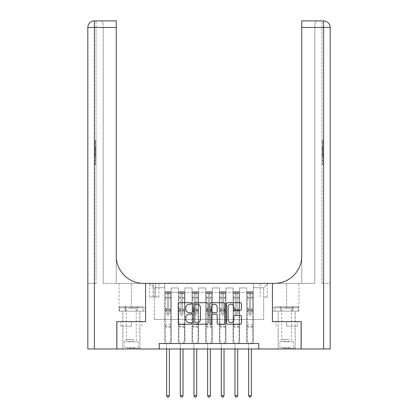 <?xml version="1.0" encoding="UTF-8"?>
<svg xmlns="http://www.w3.org/2000/svg" width="418" height="418" viewBox="0 0 418 418"><rect width="100%" height="100%" fill="white"/><g stroke="black" fill="none" stroke-linecap="round" stroke-linejoin="round"><path stroke-width="0.31" stroke-dasharray="2.09 1.57" d="M191.501 303.458A0.752 0.752 0 0 0 190.749 302.705L179.348 302.705A1.071 1.071 0 0 0 178.272 303.776L178.272 323.098A1.071 1.071 0 0 0 179.348 324.175L190.749 324.175A0.752 0.752 0 0 0 191.501 323.422A0.752 0.752 0 0 0 190.749 322.67L189.276 322.67A3.433 3.433 0 0 1 185.843 319.237L185.843 317.628A3.433 3.433 0 0 1 189.276 314.19L190.749 314.19A0.752 0.752 0 0 0 191.501 313.437A0.752 0.752 0 0 0 190.749 312.69L189.276 312.69A3.433 3.433 0 0 1 185.843 309.252L185.843 307.643A3.433 3.433 0 0 1 189.276 304.21L190.749 304.21A0.752 0.752 0 0 0 191.501 303.458M286.644 326.233L297.198 326.233L286.644 326.233L286.644 321.641L297.198 321.641L276.094 321.641L295.176 321.641L278.116 321.641L286.644 321.641L286.644 326.233M286.644 348.983L295.176 348.983L286.644 348.983M263.68 283.367L267.18 283.367L263.68 283.367M263.68 297.036L267.18 297.036L263.68 297.036M131.356 326.233L120.802 326.233L131.356 326.233L131.356 321.641L141.906 321.641L120.802 321.641L139.884 321.641L131.356 321.641L131.356 326.233M131.356 348.983L122.824 348.983L131.356 348.983M159.242 348.983L159.242 343.512L159.242 348.983L159.242 343.512L258.758 343.512L159.242 343.512L258.758 343.512L258.758 348.983L116.862 348.983L116.862 321.641L145.569 321.641L145.569 283.367L119.052 283.367L143.604 283.367A27.342 27.342 0 0 1 116.261 256.025L116.261 283.367L143.604 283.367A27.342 27.342 0 0 1 116.261 256.025L116.261 20.9M164.708 343.512L171.27 343.512L164.708 343.512L171.27 343.512L164.708 343.512L164.708 283.367L149.947 283.367L268.053 283.367L253.292 283.367L253.292 343.512L246.73 343.512L253.292 343.512L246.73 343.512L253.292 343.512L253.292 283.367L253.292 311.253L253.292 287.741L263.68 287.741L253.292 287.741L253.292 283.367L164.708 283.367L164.708 311.253L171.27 311.253L171.27 292.334L171.27 343.512L171.27 287.96L171.27 343.512L171.27 311.253L164.708 311.253L164.708 287.741L154.32 287.741L164.708 287.741L164.708 283.367L164.708 343.512M178.381 343.512L184.939 343.512L178.381 343.512L184.939 343.512L178.381 343.512L178.381 287.96L171.27 287.96L178.381 287.96L178.381 343.512L178.381 311.253L184.939 311.253L184.939 292.334L184.939 343.512L184.939 287.96L184.939 343.512L184.939 311.253L178.381 311.253L178.381 292.334L178.381 343.512M192.05 343.512L198.613 343.512L192.05 343.512L198.613 343.512L192.05 343.512L192.05 287.96L184.939 287.96L184.939 292.334L184.939 287.96L192.05 287.96L192.05 343.512L192.05 311.253L198.613 311.253L198.613 292.334L198.613 343.512L198.613 287.96L198.613 343.512L198.613 311.253L192.05 311.253L192.05 292.334L192.05 311.253L198.613 311.253L192.05 311.253L192.05 343.512M205.719 343.512L212.281 343.512L205.719 343.512L212.281 343.512L205.719 343.512L205.719 287.96L198.613 287.96L198.613 292.334L198.613 287.96L205.719 287.96L205.719 343.512L205.719 311.253L212.281 311.253L212.281 292.334L212.281 343.512L212.281 287.96L212.281 343.512L212.281 311.253L205.719 311.253L205.719 292.334L205.719 311.253L212.281 311.253L205.719 311.253L205.719 343.512M219.387 343.512L225.95 343.512L219.387 343.512L225.95 343.512L219.387 343.512L219.387 287.96L212.281 287.96L212.281 292.334L212.281 287.96L219.387 287.96L219.387 343.512L219.387 311.253L225.95 311.253L225.95 292.334L225.95 343.512L225.95 287.96L225.95 343.512L225.95 311.253L219.387 311.253L219.387 292.334L219.387 311.253L225.95 311.253L219.387 311.253L219.387 343.512M233.061 343.512L239.618 343.512L233.061 343.512L239.618 343.512L233.061 343.512L233.061 287.96L225.95 287.96L225.95 292.334L225.95 287.96L233.061 287.96L233.061 343.512L233.061 311.253L239.618 311.253L239.618 292.334L239.618 343.512L239.618 287.96L239.618 343.512L239.618 311.253L233.061 311.253L233.061 292.334L233.061 311.253L239.618 311.253L233.061 311.253L233.061 343.512M153.119 283.367L149.728 283.367L153.119 283.367L153.119 297.036L149.728 297.036L155.522 297.036L153.119 297.036L153.119 283.367M155.522 283.367L158.913 283.367L155.522 283.367L155.522 297.036L158.913 297.036L155.522 297.036L155.522 283.367M258.758 348.983L258.758 343.512L258.758 348.983L301.138 348.983L301.138 321.641L272.431 321.641L272.431 283.367L145.569 283.367L145.569 321.641L116.81 321.641L116.81 348.983L94.39 348.983L94.39 27.463L116.261 27.463L103.141 27.463L103.141 24.181L103.141 27.463L116.261 27.463L116.261 283.367L103.141 283.367L143.604 283.367M154.32 319.456L154.32 287.741L149.947 283.367L154.32 287.741L154.32 319.456L263.68 319.456L154.32 319.456M263.68 319.456L263.68 287.741L263.68 319.456M246.73 311.253L253.292 311.253L253.292 343.512L253.292 311.253L246.73 311.253L246.73 292.334L246.73 311.253L253.292 311.253L246.73 311.253L246.73 343.512L246.73 287.96L239.618 287.96L239.618 292.334L239.618 287.96L246.73 287.96L246.73 343.512L246.73 311.253M164.708 311.253L171.27 311.253L164.708 311.253M178.381 287.96L171.27 287.96L178.381 287.96L178.381 292.334L178.381 287.96M178.381 311.253L184.939 311.253L178.381 311.253M192.05 292.334L192.05 287.96L192.05 292.334L184.939 292.334L192.05 292.334M205.719 292.334L205.719 287.96L205.719 292.334L198.613 292.334L205.719 292.334M219.387 292.334L219.387 287.96L219.387 292.334L212.281 292.334L219.387 292.334M233.061 292.334L233.061 287.96L233.061 292.334L225.95 292.334L233.061 292.334M246.73 292.334L246.73 287.96L246.73 292.334L239.618 292.334L246.73 292.334M192.05 287.96L184.939 287.96L192.05 287.96M205.719 287.96L198.613 287.96L205.719 287.96M219.387 287.96L212.281 287.96L219.387 287.96M233.061 287.96L225.95 287.96L233.061 287.96M246.73 287.96L239.618 287.96L246.73 287.96M268.053 283.367L263.68 287.741L268.053 283.367M120.802 326.233L120.802 321.641L120.802 326.233M141.906 326.233L141.906 321.641L141.906 326.233M297.198 326.233L297.198 321.641L297.198 326.233M276.094 326.233L276.094 321.641L276.094 326.233M208.059 323.098L208.059 303.776A1.071 1.071 0 0 0 206.988 302.705L194.323 302.705A1.071 1.071 0 0 0 193.247 303.776L193.247 323.098A1.071 1.071 0 0 0 194.323 324.175L206.988 324.175A1.071 1.071 0 0 0 208.059 323.098M195.504 304.21A0.752 0.752 0 0 0 194.751 304.957L194.751 321.917A0.752 0.752 0 0 0 195.504 322.67L197.056 322.67A3.433 3.433 0 0 0 200.494 319.237L200.494 307.643A3.433 3.433 0 0 0 197.056 304.21L195.504 304.21M211.012 302.705L223.677 302.705A1.071 1.071 0 0 1 224.753 303.776L224.753 323.098A1.071 1.071 0 0 1 223.677 324.175L218.259 324.175A1.071 1.071 0 0 1 217.188 323.098L217.188 315.266A1.071 1.071 0 0 0 216.111 314.19L212.516 314.19A1.071 1.071 0 0 0 211.44 315.266L211.44 323.422A0.752 0.752 0 0 1 210.693 324.175A0.752 0.752 0 0 1 209.94 323.422L209.94 303.776A1.071 1.071 0 0 1 211.012 302.705M217.188 307.131A2.874 2.874 0 0 0 214.314 304.262A2.874 2.874 0 0 0 211.44 307.131L211.44 311.614A1.071 1.071 0 0 0 212.516 312.69L216.111 312.69A1.071 1.071 0 0 0 217.188 311.614L217.188 307.131M234.953 310.271L240.371 310.271A1.071 1.071 0 0 0 241.447 309.2L241.447 303.776A1.071 1.071 0 0 0 240.371 302.705L227.706 302.705A1.071 1.071 0 0 0 226.629 303.776L226.629 323.098A1.071 1.071 0 0 0 227.706 324.175L240.371 324.175A1.071 1.071 0 0 0 241.447 323.098L241.447 316.551A1.071 1.071 0 0 0 240.371 315.48L234.953 315.48A1.071 1.071 0 0 0 233.876 316.551L233.876 319.801A2.874 2.874 0 0 1 231.008 322.67A2.874 2.874 0 0 1 228.134 319.801L228.134 307.078A2.874 2.874 0 0 1 231.008 304.21A2.874 2.874 0 0 1 233.876 307.078L233.876 309.2A1.071 1.071 0 0 0 234.953 310.271M167.336 314.858A0.658 0.658 0 0 0 167.989 315.517A0.658 0.658 0 0 1 167.336 314.858L167.336 313.087L167.336 314.858M170.696 291.565L169.63 291.565L169.63 292.987L170.722 292.992L170.722 291.565L165.256 291.565L165.256 340.451L165.256 313.087L167.336 313.087L167.336 309.994L165.256 309.994M165.256 291.565L165.256 313.087L167.336 313.087L167.336 293.274L168.647 293.274L168.647 308.625L170.722 308.625L170.722 340.451L170.722 313.087L168.647 313.087L168.647 314.858A0.658 0.658 0 0 1 167.989 315.517A0.658 0.658 0 0 0 168.647 314.858L168.647 308.625M170.722 292.992L170.722 308.625M170.722 291.565L170.722 313.087L168.647 313.087L168.647 291.701L167.336 291.701L167.336 309.994M169.63 291.565L165.282 291.565M169.63 292.987L166.348 292.987L166.348 291.565M165.256 292.992L170.696 292.987M165.282 292.987L166.348 292.987M169.436 343.653L170.722 340.451L169.436 343.653A1.092 1.092 0 0 0 169.358 344.061A1.092 1.092 0 0 1 169.436 343.653M166.625 348.983L166.625 344.061A1.092 1.092 0 0 0 166.542 343.653L165.256 340.451L166.542 343.653A1.092 1.092 0 0 1 166.625 344.061L166.625 395.679L169.358 395.679L169.358 348.983M170.722 327.111L165.256 327.111M166.625 395.679L167.446 397.1L168.538 397.1L169.358 395.679M167.336 293.274L167.336 291.701M168.647 293.274L168.647 291.701M181.004 314.858A0.658 0.658 93.6 0 0 181.658 315.517A0.658 0.658 -86.4 0 1 181.004 314.858L181.004 313.087L181.004 314.858M184.364 291.565L183.298 291.565L183.298 292.987L184.395 292.992L184.395 291.565L178.925 291.565L178.925 340.451L178.925 313.087L181.004 313.087L181.004 309.994L178.925 309.994M178.925 291.565L178.925 313.087L181.004 313.087L181.004 293.274L182.316 293.274L182.316 308.625L184.395 308.625L184.395 340.451L184.395 313.087L182.316 313.087L182.316 314.858A0.658 0.658 -86.4 0 1 181.658 315.517A0.658 0.658 93.6 0 0 182.316 314.858L182.316 308.625M184.395 292.992L184.395 308.625M184.395 291.565L184.395 313.087L182.316 313.087L182.316 291.701L181.004 291.701L181.004 309.994M183.298 291.565L178.951 291.565M183.298 292.987L180.017 292.987L180.017 291.565M178.925 292.992L184.364 292.987M178.951 292.987L180.017 292.987M183.105 343.653L184.395 340.451L183.105 343.653A1.092 1.092 -86.4 0 0 183.027 344.061A1.092 1.092 -86.4 0 1 183.105 343.653M180.294 348.983L180.294 344.061A1.092 1.092 -86.4 0 0 180.215 343.653L178.925 340.451L180.215 343.653A1.092 1.092 -86.4 0 1 180.294 344.061L180.294 395.679L183.027 395.679L183.027 348.983M184.395 327.111L178.925 327.111M180.294 395.679L181.114 397.1L182.206 397.1L183.027 395.679M182.316 293.274L182.316 291.701M181.004 293.274L181.004 291.701L181.004 293.274M194.673 314.858A0.658 0.658 93.6 0 0 195.331 315.517A0.658 0.658 -86.4 0 1 194.673 314.858L194.673 313.087L194.673 314.858M198.038 291.565L196.972 291.565L196.972 292.987L198.064 292.992L198.064 291.565L192.594 291.565L192.594 340.451L192.594 313.087L194.673 313.087L194.673 309.994L192.594 309.994M192.594 291.565L192.594 313.087L194.673 313.087L194.673 293.274L195.985 293.274L195.985 308.625L198.064 308.625L198.064 340.451L198.064 313.087L195.985 313.087L195.985 314.858A0.658 0.658 -86.4 0 1 195.331 315.517A0.658 0.658 93.6 0 0 195.985 314.858L195.985 308.625M198.064 292.992L198.064 308.625M198.064 291.565L198.064 313.087L195.985 313.087L195.985 291.701L194.673 291.701L194.673 309.994M196.972 291.565L192.625 291.565M196.972 292.987L193.691 292.987L193.691 291.565M192.594 292.992L198.038 292.987M192.625 292.987L193.691 292.987M196.773 343.653L198.064 340.451L196.773 343.653A1.092 1.092 -86.4 0 0 196.695 344.061A1.092 1.092 -86.4 0 1 196.773 343.653M193.962 348.983L193.962 344.061A1.092 1.092 -86.4 0 0 193.884 343.653L192.594 340.451L193.884 343.653A1.092 1.092 -86.4 0 1 193.962 344.061L193.962 395.679L196.695 395.679L196.695 348.983M198.064 327.111L192.594 327.111M193.962 395.679L194.783 397.1L195.875 397.1L196.695 395.679M195.985 293.274L195.985 291.701M194.673 293.274L194.673 291.701L194.673 293.274M208.342 314.858A0.658 0.658 93.6 0 0 209 315.517A0.658 0.658 -86.4 0 1 208.342 314.858L208.342 313.087L208.342 314.858M211.707 291.565L210.641 291.565L210.641 292.987L211.733 292.992L211.733 291.565L206.267 291.565L206.267 340.451L206.267 313.087L208.342 313.087L208.342 309.994L206.267 309.994M206.267 291.565L206.267 313.087L208.342 313.087L208.342 293.274L209.658 293.274L209.658 308.625L211.733 308.625L211.733 340.451L211.733 313.087L209.658 313.087L209.658 314.858A0.658 0.658 -86.4 0 1 209 315.517A0.658 0.658 93.6 0 0 209.658 314.858L209.658 308.625M211.733 292.992L211.733 308.625M211.733 291.565L211.733 313.087L209.658 313.087L209.658 291.701L208.342 291.701L208.342 309.994M210.641 291.565L206.293 291.565M210.641 292.987L207.359 292.987L207.359 291.565M206.267 292.992L211.707 292.987M206.293 292.987L207.359 292.987M210.447 343.653L211.733 340.451L210.447 343.653A1.092 1.092 -86.4 0 0 210.369 344.061A1.092 1.092 -86.4 0 1 210.447 343.653M207.631 348.983L207.631 344.061A1.092 1.092 -86.4 0 0 207.553 343.653L206.267 340.451L207.553 343.653A1.092 1.092 -86.4 0 1 207.631 344.061L207.631 395.679L210.369 395.679L210.369 348.983M211.733 327.111L206.267 327.111M207.631 395.679L208.451 397.1L209.549 397.1L210.369 395.679M209.658 293.274L209.658 291.701M208.342 293.274L208.342 291.701L208.342 293.274M222.015 314.858A0.658 0.658 93.6 0 0 222.669 315.517A0.658 0.658 -86.4 0 1 222.015 314.858L222.015 313.087L222.015 314.858M225.375 291.565L224.309 291.565L224.309 292.987L225.406 292.992L225.406 291.565L219.936 291.565L219.936 340.451L219.936 313.087L222.015 313.087L222.015 309.994L219.936 309.994M219.936 291.565L219.936 313.087L222.015 313.087L222.015 293.274L223.327 293.274L223.327 308.625L225.406 308.625L225.406 340.451L225.406 313.087L223.327 313.087L223.327 314.858A0.658 0.658 -86.4 0 1 222.669 315.517A0.658 0.658 93.6 0 0 223.327 314.858L223.327 308.625M225.406 292.992L225.406 308.625M225.406 291.565L225.406 313.087L223.327 313.087L223.327 291.701L222.015 291.701L222.015 309.994M224.309 291.565L219.962 291.565M224.309 292.987L221.028 292.987L221.028 291.565M219.936 292.992L225.375 292.987M219.962 292.987L221.028 292.987M224.116 343.653L225.406 340.451L224.116 343.653A1.092 1.092 -86.4 0 0 224.038 344.061A1.092 1.092 -86.4 0 1 224.116 343.653M221.305 348.983L221.305 344.061A1.092 1.092 -86.4 0 0 221.226 343.653L219.936 340.451L221.226 343.653A1.092 1.092 -86.4 0 1 221.305 344.061L221.305 395.679L224.038 395.679L224.038 348.983M225.406 327.111L219.936 327.111M221.305 395.679L222.125 397.1L223.217 397.1L224.038 395.679M223.327 293.274L223.327 291.701M222.015 293.274L222.015 291.701L222.015 293.274M127.662 348.105L138.734 348.105L127.662 348.105M134.774 347.562L124.517 347.562L134.774 347.562M127.798 306.77L138.462 306.77L127.798 306.77M128.922 308.061L136.221 308.061L128.922 308.061M133.786 339.578L126.487 339.578L133.786 339.578M127.114 348.105L139.831 348.105L127.114 348.105M127.114 311.144L139.831 311.144L127.114 311.144M143.16 311.144L119.548 311.144L143.16 311.144L143.16 306.77L119.548 306.77L143.16 306.77M137.256 311.144L137.256 306.77L137.256 311.144M125.452 311.144L125.452 306.77L125.452 311.144M119.548 311.144L119.548 306.77M282.955 348.105L294.026 348.105L282.955 348.105M290.066 347.562L279.809 347.562L290.066 347.562M283.09 306.77L293.755 306.77L283.09 306.77M284.214 308.061L291.513 308.061L284.214 308.061M289.078 339.578L281.779 339.578L289.078 339.578M282.406 348.105L295.124 348.105L282.406 348.105M282.406 311.144L295.124 311.144L282.406 311.144M280.744 311.144L298.452 311.144L274.84 311.144L280.744 311.144L280.744 306.77L298.452 306.77L274.84 306.77L280.744 306.77L280.744 311.144M292.548 311.144L292.548 306.77L292.548 311.144M298.452 311.144L298.452 306.77M274.84 311.144L274.84 306.77M131.356 311.144L122.824 311.144L131.356 311.144M96.03 145.276L96.03 140.479L96.03 146.201L96.03 140.652L96.03 145.276L95.158 145.276L95.158 143.249L96.03 143.249M96.03 151.091L96.03 146.566L96.03 151.091L95.158 151.091L95.158 152.821L95.158 146.566L95.158 151.091M96.03 159.744L96.03 164.54L96.03 159.744L95.158 159.744L95.158 164.54L96.03 164.54L95.158 164.54L95.158 159.916L96.03 159.916L95.158 159.916L95.158 163.616L96.03 163.616L95.158 163.616L95.158 159.744L96.03 159.744M96.03 283.367L96.03 20.9L96.03 27.463L94.39 27.463L96.03 27.463L96.03 283.367L94.39 283.367L96.03 283.367M96.03 153.098L96.03 158.485L96.03 153.098L95.158 153.098L95.158 158.485L95.158 153.098M94.39 20.9L94.39 27.463L94.39 20.9A6.563 6.563 0 0 0 87.827 27.463L94.39 27.463L94.39 283.367L87.827 283.367L94.39 283.367L94.39 20.9A6.563 6.563 0 0 0 87.827 27.463L87.827 348.983L94.39 348.983M119.167 311.144L145.569 311.144L145.569 307.862L119.052 307.862L145.569 307.862L125.259 307.862L145.569 307.862L145.569 311.144L119.167 311.144L119.167 307.862L125.259 307.862L119.167 307.862M116.261 256.025L116.261 27.463M103.141 283.367L103.141 27.463L103.141 283.367M103.141 24.181C102.703 21.94 101.605 20.848 99.86 20.9C101.611 20.848 102.703 21.94 103.141 24.181M125.259 311.144L125.259 307.862L125.259 311.144M95.158 160.167L96.03 160.167L95.158 160.167L95.158 163.616L96.03 163.616L95.158 163.616L95.158 160.167M95.158 157.56L95.158 154.028L95.158 157.56L96.03 157.56L96.03 154.028L96.03 157.56L95.158 157.56M95.158 156.133L96.03 156.133M95.158 158.485L96.03 158.485L95.158 158.485M95.158 154.127L96.03 154.127M95.158 155.083L96.03 155.083M95.158 156.207L96.03 156.207M95.158 154.655L96.03 154.655M95.158 154.028L96.03 154.028M95.158 155.146L96.03 155.146M95.158 156.227L96.03 156.227L95.158 156.238M95.158 150.14L95.158 148.573L95.158 150.14L96.03 150.14L96.03 150.814L96.03 148.573L96.03 150.14M95.158 151.839L96.03 151.839M95.158 152.821L96.03 152.821M95.158 148.296L96.03 148.296M95.158 147.549L96.03 147.549M95.158 146.566L96.03 146.566M95.158 149.174L96.03 149.174M95.158 150.214L96.03 150.214M95.158 150.814L96.03 150.814M95.158 148.573L96.03 148.573M95.158 149.691L96.03 149.691M95.158 143.249L95.158 141.409L96.03 141.409M95.158 141.409L95.158 146.201L95.158 140.652L95.158 143.222L96.03 143.222M95.158 143.222L95.158 145.276M95.158 141.577L96.03 141.577M95.158 140.652L96.03 140.652M95.158 143.181L96.03 143.181M95.158 146.201L96.03 146.201M95.158 143.16L96.03 143.16M95.158 140.479L96.03 140.479M286.644 311.144L295.176 311.144L286.644 311.144M321.97 145.276L321.97 140.479L321.97 146.201L321.97 140.652L321.97 145.276L322.842 145.276L322.842 143.249L321.97 143.249M321.97 151.091L321.97 146.566L321.97 151.091L322.842 151.091L322.842 152.821L322.842 146.566L322.842 151.091M321.97 159.744L321.97 164.54L321.97 159.744L322.842 159.744L322.842 164.54L321.97 164.54L322.842 164.54L322.842 159.916L321.97 159.916L322.842 159.916L322.842 163.616L321.97 163.616L322.842 163.616L322.842 159.744L321.97 159.744M321.97 283.367L321.97 20.9L321.97 27.463L323.61 27.463L323.61 348.983L301.19 348.983L301.19 321.641L272.431 321.641L272.431 283.367L298.948 283.367L274.396 283.367A27.342 27.342 0 0 0 301.739 256.025L301.739 283.367L274.396 283.367A27.342 27.342 0 0 0 301.739 256.025L301.739 20.9L301.739 27.463L323.61 27.463L321.97 27.463L321.97 283.367L323.61 283.367L321.97 283.367M321.97 153.098L321.97 158.485L321.97 153.098L322.842 153.098L322.842 158.485L322.842 153.098M301.739 256.025L301.739 283.367L314.858 283.367L274.396 283.367M301.739 283.367L301.739 27.463L314.858 27.463L314.858 24.181L314.858 27.463L301.739 27.463L301.739 283.367M323.61 348.983L330.173 348.983L330.173 27.463L330.173 283.367L330.173 27.463L323.61 27.463L323.61 283.367L330.173 283.367L323.61 283.367L323.61 20.9M298.833 311.144L272.431 311.144L272.431 283.367L272.431 307.862L298.948 307.862L272.431 307.862L292.741 307.862L272.431 307.862L272.431 311.144L298.833 311.144L298.833 307.862L292.741 307.862L298.833 307.862M301.739 20.9L301.739 27.463M314.858 283.367L314.858 27.463L314.858 283.367M314.858 24.181C315.297 21.94 316.395 20.848 318.14 20.9C316.389 20.848 315.297 21.94 314.858 24.181M292.741 311.144L292.741 307.862L292.741 311.144M322.842 160.167L321.97 160.167L322.842 160.167L322.842 163.616L321.97 163.616L322.842 163.616L322.842 160.167M322.842 157.56L322.842 154.028L322.842 157.56L321.97 157.56L321.97 154.028L321.97 157.56L322.842 157.56M322.842 156.133L321.97 156.133M322.842 158.485L321.97 158.485L322.842 158.485M322.842 154.127L321.97 154.127M322.842 155.083L321.97 155.083M322.842 156.207L321.97 156.207M322.842 154.655L321.97 154.655M322.842 154.028L321.97 154.028M322.842 155.146L321.97 155.146M322.842 156.227L321.97 156.227L322.842 156.238M322.842 150.14L322.842 148.573L322.842 150.14L321.97 150.14L321.97 150.814L321.97 148.573L321.97 150.14M322.842 151.839L321.97 151.839M322.842 152.821L321.97 152.821M322.842 148.296L321.97 148.296M322.842 147.549L321.97 147.549M322.842 146.566L321.97 146.566M322.842 149.174L321.97 149.174M322.842 150.214L321.97 150.214M322.842 150.814L321.97 150.814M322.842 148.573L321.97 148.573M322.842 149.691L321.97 149.691M322.842 143.249L322.842 141.409L321.97 141.409M322.842 141.409L322.842 146.201L322.842 140.652L322.842 143.222L321.97 143.222M322.842 143.222L322.842 145.276M322.842 141.577L321.97 141.577M322.842 140.652L321.97 140.652M322.842 143.181L321.97 143.181M322.842 146.201L321.97 146.201M322.842 143.16L321.97 143.16M322.842 140.479L321.97 140.479M235.684 314.858A0.658 0.658 93.6 0 0 236.342 315.517A0.658 0.658 -86.4 0 1 235.684 314.858L235.684 313.087L235.684 314.858M239.049 291.565L237.983 291.565L237.983 292.987L239.075 292.992L239.075 291.565L233.605 291.565L233.605 340.451L233.605 313.087L235.684 313.087L235.684 309.994L233.605 309.994M233.605 291.565L233.605 313.087L235.684 313.087L235.684 293.274L236.996 293.274L236.996 308.625L239.075 308.625L239.075 340.451L239.075 313.087L236.996 313.087L236.996 314.858A0.658 0.658 -86.4 0 1 236.342 315.517A0.658 0.658 93.6 0 0 236.996 314.858L236.996 308.625M239.075 292.992L239.075 308.625M239.075 291.565L239.075 313.087L236.996 313.087L236.996 291.701L235.684 291.701L235.684 309.994M237.983 291.565L233.636 291.565M237.983 292.987L234.702 292.987L234.702 291.565M233.605 292.992L239.049 292.987M233.636 292.987L234.702 292.987M237.785 343.653L239.075 340.451L237.785 343.653A1.092 1.092 -86.4 0 0 237.706 344.061A1.092 1.092 -86.4 0 1 237.785 343.653M234.973 348.983L234.973 344.061A1.092 1.092 -86.4 0 0 234.895 343.653L233.605 340.451L234.895 343.653A1.092 1.092 -86.4 0 1 234.973 344.061L234.973 395.679L237.706 395.679L237.706 348.983M239.075 327.111L233.605 327.111M234.973 395.679L235.794 397.1L236.886 397.1L237.706 395.679M236.996 293.274L236.996 291.701M235.684 293.274L235.684 291.701L235.684 293.274M249.353 314.858A0.658 0.658 93.6 0 0 250.011 315.517A0.658 0.658 -86.4 0 1 249.353 314.858L249.353 313.087L249.353 314.858M252.718 291.565L251.652 291.565L251.652 292.987L252.744 292.992L252.744 291.565L247.278 291.565L247.278 340.451L247.278 313.087L249.353 313.087L249.353 309.994L247.278 309.994M247.278 291.565L247.278 313.087L249.353 313.087L249.353 293.274L250.664 293.274L250.664 308.625L252.744 308.625L252.744 340.451L252.744 313.087L250.664 313.087L250.664 314.858A0.658 0.658 -86.4 0 1 250.011 315.517A0.658 0.658 93.6 0 0 250.664 314.858L250.664 308.625M252.744 292.992L252.744 308.625M252.744 291.565L252.744 313.087L250.664 313.087L250.664 291.701L249.353 291.701L249.353 309.994M251.652 291.565L247.304 291.565M251.652 292.987L248.37 292.987L248.37 291.565M247.278 292.992L252.718 292.987M247.304 292.987L248.37 292.987M251.458 343.653L252.744 340.451L251.458 343.653A1.092 1.092 -86.4 0 0 251.375 344.061A1.092 1.092 -86.4 0 1 251.458 343.653M248.642 348.983L248.642 344.061A1.092 1.092 -86.4 0 0 248.564 343.653L247.278 340.451L248.564 343.653A1.092 1.092 -86.4 0 1 248.642 344.061L248.642 395.679L251.375 395.679L251.375 348.983M252.744 327.111L247.278 327.111M248.642 395.679L249.462 397.1L250.554 397.1L251.375 395.679M250.664 293.274L250.664 291.701M249.353 293.274L249.353 291.701L249.353 293.274M178.381 292.334L171.27 292.334L178.381 292.334M167.336 297.344L165.256 297.344M165.256 298.123L167.336 298.123M165.256 308.625L167.336 308.625M170.722 324.812L165.256 324.812M167.336 310.611L165.256 310.611M170.722 310.611L168.647 310.611M165.256 309.242L167.336 309.242M168.647 309.242L170.722 309.242M170.722 309.994L168.647 309.994M170.722 297.344L168.647 297.344M168.647 298.123L170.722 298.123M167.336 292.877L165.256 292.877M165.256 293.655L167.336 293.655M170.722 292.877L168.647 292.877M168.647 293.655L170.722 293.655M170.722 326.495L165.256 326.495M181.004 297.344L178.925 297.344M178.925 298.123L181.004 298.123M178.925 308.625L181.004 308.625M184.395 324.812L178.925 324.812M181.004 310.611L178.925 310.611M184.395 310.611L182.316 310.611M178.925 309.242L181.004 309.242M182.316 309.242L184.395 309.242M184.395 309.994L182.316 309.994M184.395 297.344L182.316 297.344M182.316 298.123L184.395 298.123M181.004 292.877L178.925 292.877M178.925 293.655L181.004 293.655M184.395 292.877L182.316 292.877M182.316 293.655L184.395 293.655M184.395 326.495L178.925 326.495M194.673 297.344L192.594 297.344M192.594 298.123L194.673 298.123M192.594 308.625L194.673 308.625M198.064 324.812L192.594 324.812M194.673 310.611L192.594 310.611M198.064 310.611L195.985 310.611M192.594 309.242L194.673 309.242M195.985 309.242L198.064 309.242M198.064 309.994L195.985 309.994M198.064 297.344L195.985 297.344M195.985 298.123L198.064 298.123M194.673 292.877L192.594 292.877M192.594 293.655L194.673 293.655M198.064 292.877L195.985 292.877M195.985 293.655L198.064 293.655M198.064 326.495L192.594 326.495M208.342 297.344L206.267 297.344M206.267 298.123L208.342 298.123M206.267 308.625L208.342 308.625M211.733 324.812L206.267 324.812M208.342 310.611L206.267 310.611M211.733 310.611L209.658 310.611M206.267 309.242L208.342 309.242M209.658 309.242L211.733 309.242M211.733 309.994L209.658 309.994M211.733 297.344L209.658 297.344M209.658 298.123L211.733 298.123M208.342 292.877L206.267 292.877M206.267 293.655L208.342 293.655M211.733 292.877L209.658 292.877M209.658 293.655L211.733 293.655M211.733 326.495L206.267 326.495M222.015 297.344L219.936 297.344M219.936 298.123L222.015 298.123M219.936 308.625L222.015 308.625M225.406 324.812L219.936 324.812M222.015 310.611L219.936 310.611M225.406 310.611L223.327 310.611M219.936 309.242L222.015 309.242M223.327 309.242L225.406 309.242M225.406 309.994L223.327 309.994M225.406 297.344L223.327 297.344M223.327 298.123L225.406 298.123M222.015 292.877L219.936 292.877M219.936 293.655L222.015 293.655M225.406 292.877L223.327 292.877M223.327 293.655L225.406 293.655M225.406 326.495L219.936 326.495M127.934 341.861L138.191 341.861L127.934 341.861M134.659 341.323L124.742 341.323L134.659 341.323M283.226 341.861L293.483 341.861L283.226 341.861M289.951 341.323L280.034 341.323L289.951 341.323M94.39 27.463L87.827 27.463L94.39 27.463M131.356 307.862L131.356 283.367L131.356 307.862M95.158 149.21L96.03 149.21M330.173 27.463L323.61 27.463L330.173 27.463M286.644 307.862L286.644 283.367L286.644 307.862M322.842 149.21L321.97 149.21M235.684 297.344L233.605 297.344M233.605 298.123L235.684 298.123M233.605 308.625L235.684 308.625M239.075 324.812L233.605 324.812M235.684 310.611L233.605 310.611M239.075 310.611L236.996 310.611M233.605 309.242L235.684 309.242M236.996 309.242L239.075 309.242M239.075 309.994L236.996 309.994M239.075 297.344L236.996 297.344M236.996 298.123L239.075 298.123M235.684 292.877L233.605 292.877M233.605 293.655L235.684 293.655M239.075 292.877L236.996 292.877M236.996 293.655L239.075 293.655M239.075 326.495L233.605 326.495M249.353 297.344L247.278 297.344M247.278 298.123L249.353 298.123M247.278 308.625L249.353 308.625M252.744 324.812L247.278 324.812M249.353 310.611L247.278 310.611M252.744 310.611L250.664 310.611M247.278 309.242L249.353 309.242M250.664 309.242L252.744 309.242M252.744 309.994L250.664 309.994M252.744 297.344L250.664 297.344M250.664 298.123L252.744 298.123M249.353 292.877L247.278 292.877M247.278 293.655L249.353 293.655M252.744 292.877L250.664 292.877M250.664 293.655L252.744 293.655M252.744 326.495L247.278 326.495M278.116 348.983L278.116 326.233M260.179 297.036L260.179 283.367M122.824 348.983L122.824 326.233M139.884 348.983L139.884 326.233M149.728 297.036L149.728 283.367M158.913 297.036L158.913 283.367M267.18 297.036L267.18 283.367M295.176 348.983L295.176 326.233M124.245 306.77L126.487 308.061L126.487 339.578L124.517 341.861L124.517 347.562L123.974 348.105M139.831 348.105L139.831 311.144M122.876 348.105L122.876 311.144M138.462 306.77L136.221 308.061L136.221 339.578L138.191 341.861L138.191 347.562L138.734 348.105M293.755 306.77L291.513 308.061L291.513 339.578L293.483 341.861L293.483 347.562L294.026 348.105M278.169 348.105L278.169 311.144M295.124 348.105L295.124 311.144M279.537 306.77L281.779 308.061L281.779 339.578L279.809 341.861L279.809 347.562L279.266 348.105M122.824 321.641L122.824 311.144M119.052 307.862L119.052 283.367M139.884 321.641L139.884 311.144M295.176 321.641L295.176 311.144M298.948 307.862L298.948 283.367M278.116 321.641L278.116 311.144"/><path stroke-width="0.63" d="M191.501 303.458A0.752 0.752 0 0 0 190.749 302.705L179.348 302.705A1.071 1.071 0 0 0 178.272 303.776L178.272 323.098A1.071 1.071 0 0 0 179.348 324.175L190.749 324.175A0.752 0.752 0 0 0 191.501 323.422A0.752 0.752 0 0 0 190.749 322.67L189.276 322.67A3.433 3.433 0 0 1 185.843 319.237L185.843 317.628A3.433 3.433 0 0 1 189.276 314.19L190.749 314.19A0.752 0.752 0 0 0 191.501 313.437A0.752 0.752 0 0 0 190.749 312.69L189.276 312.69A3.433 3.433 0 0 1 185.843 309.252L185.843 307.643A3.433 3.433 0 0 1 189.276 304.21L190.749 304.21A0.752 0.752 0 0 0 191.501 303.458M240.371 310.271A1.071 1.071 0 0 0 241.447 309.2L241.447 303.776A1.071 1.071 0 0 0 240.371 302.705L227.706 302.705A1.071 1.071 0 0 0 226.629 303.776L226.629 323.098A1.071 1.071 0 0 0 227.706 324.175L240.371 324.175A1.071 1.071 0 0 0 241.447 323.098L241.447 316.551A1.071 1.071 0 0 0 240.371 315.48L234.953 315.48A1.071 1.071 0 0 0 233.876 316.551L233.876 319.801A2.874 2.874 0 0 1 231.008 322.67A2.874 2.874 0 0 1 228.134 319.801L228.134 307.078A2.874 2.874 0 0 1 231.008 304.21A2.874 2.874 0 0 1 233.876 307.078L233.876 309.2A1.071 1.071 0 0 0 234.953 310.271L240.371 310.271M159.242 348.983L116.862 348.983L116.862 321.641L145.569 321.641L145.569 283.367L272.431 283.367L272.431 321.641L272.431 283.367L274.396 283.367A27.342 27.342 0 0 0 301.739 256.025L301.739 20.9L323.61 20.9A6.563 6.563 0 0 1 330.173 27.463L330.173 348.983L301.19 348.983L301.19 321.641L272.431 321.641L301.138 321.641L301.138 348.983L258.758 348.983L258.758 343.512L159.242 343.512L159.242 348.983L258.758 348.983M208.059 303.776A1.071 1.071 0 0 0 206.988 302.705L194.323 302.705A1.071 1.071 0 0 0 193.247 303.776L193.247 323.098A1.071 1.071 0 0 0 194.323 324.175L206.988 324.175A1.071 1.071 0 0 0 208.059 323.098L208.059 303.776M211.012 302.705L223.677 302.705A1.071 1.071 0 0 1 224.753 303.776L224.753 323.098A1.071 1.071 0 0 1 223.677 324.175L218.259 324.175A1.071 1.071 0 0 1 217.188 323.098L217.188 315.266A1.071 1.071 0 0 0 216.111 314.19L212.516 314.19A1.071 1.071 0 0 0 211.44 315.266L211.44 323.422A0.752 0.752 0 0 1 210.693 324.175A0.752 0.752 0 0 1 209.94 323.422L209.94 303.776A1.071 1.071 0 0 1 211.012 302.705M195.504 304.21A0.752 0.752 0 0 0 194.751 304.957L194.751 321.917A0.752 0.752 0 0 0 195.504 322.67L197.056 322.67A3.433 3.433 0 0 0 200.494 319.237L200.494 307.643A3.433 3.433 0 0 0 197.056 304.21L195.504 304.21M217.188 307.131A2.874 2.874 0 0 0 214.314 304.262A2.874 2.874 0 0 0 211.44 307.131L211.44 311.614A1.071 1.071 0 0 0 212.516 312.69L216.111 312.69A1.071 1.071 0 0 0 217.188 311.614L217.188 307.131M166.625 348.983L166.625 395.679L169.358 395.679L169.358 348.983M169.358 395.679L168.538 397.1L167.446 397.1L166.625 395.679M180.294 348.983L180.294 395.679L183.027 395.679L183.027 348.983M183.027 395.679L182.206 397.1L181.114 397.1L180.294 395.679M193.962 348.983L193.962 395.679L196.695 395.679L196.695 348.983M196.695 395.679L195.875 397.1L194.783 397.1L193.962 395.679M207.631 348.983L207.631 395.679L210.369 395.679L210.369 348.983M210.369 395.679L209.549 397.1L208.451 397.1L207.631 395.679M221.305 348.983L221.305 395.679L224.038 395.679L224.038 348.983M224.038 395.679L223.217 397.1L222.125 397.1L221.305 395.679M116.81 321.641L145.569 321.641L145.569 283.367L143.604 283.367A27.342 27.342 0 0 1 116.261 256.025L116.261 27.463L94.39 27.463L94.39 348.983L116.81 348.983L116.81 321.641M94.39 348.983L87.827 348.983L87.827 27.463A6.563 6.563 0 0 1 94.39 20.9L116.261 20.9L116.261 27.463M116.261 20.9L94.39 20.9A6.563 6.563 0 0 0 87.827 27.463L94.39 27.463L94.39 20.9M143.604 283.367A27.342 27.342 0 0 1 116.261 256.025M301.739 20.9L323.61 20.9A6.563 6.563 0 0 1 330.173 27.463A6.563 6.563 0 0 0 323.61 20.9L323.61 27.463L301.739 27.463M274.396 283.367A27.342 27.342 0 0 0 301.739 256.025M323.61 348.983L323.61 27.463L330.173 27.463A6.563 6.563 0 0 0 323.61 20.9M234.973 348.983L234.973 395.679L237.706 395.679L237.706 348.983M237.706 395.679L236.886 397.1L235.794 397.1L234.973 395.679M248.642 348.983L248.642 395.679L251.375 395.679L251.375 348.983M251.375 395.679L250.554 397.1L249.462 397.1L248.642 395.679"/></g></svg>
